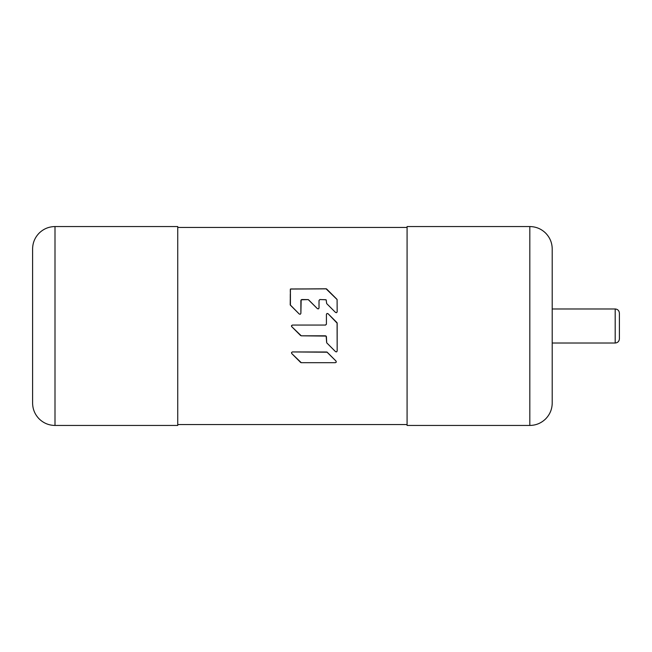 <?xml version="1.0" encoding="UTF-8"?>
<svg xmlns="http://www.w3.org/2000/svg" width="652" height="652" viewBox="0 0 652 652"><rect width="100%" height="100%" fill="white"/><g stroke="black" fill="none" stroke-linecap="round" stroke-linejoin="round"><path stroke-width="0.49" stroke-dasharray="3.26 2.44" d="M552.211 248.958L552.211 403.042M552.211 326L552.211 343.025L552.211 326M407.076 425.446L407.076 226.554M619.4 338.812L619.4 313.188M336.285 361.982A0.937 0.937 0 0 1 336.245 362.113A0.937 0.937 0 0 0 336.041 361.078A0.937 0.937 0 0 1 336.188 361.281M335.495 362.675A0.937 0.937 0 0 1 335.373 362.683A0.937 0.937 0 0 0 336.245 362.104M336.245 361.379A0.937 0.937 0 0 1 336.31 361.787M407.076 326L407.076 227.45L407.076 326M177.735 226.554L177.735 425.446M336.644 351.852A0.937 0.937 0 0 1 336.587 351.876A0.937 0.937 0 0 0 337.165 351.012L337.165 323.205A0.937 0.937 0 0 0 337.092 322.846A0.937 0.937 0 0 1 337.165 323.205L337.165 351.012A0.937 0.937 0 0 1 337.133 351.265M336.587 351.876A0.937 0.937 0 0 1 335.56 351.672A0.937 0.937 0 0 0 336.587 351.876M326.416 336.75L326.416 342.137L326.416 336.75A0.937 0.937 0 0 0 326.098 336.049M326.204 336.155A0.937 0.937 0 0 0 325.478 335.813L325.478 335.813A0.937 0.937 0 0 1 325.503 335.813M301.273 335.813L325.478 335.813L301.273 335.813A0.937 0.937 0 0 1 300.605 335.535L300.605 335.535A0.937 0.937 0 0 0 301.273 335.813M291.46 326A0.937 0.937 0 0 1 292.406 325.063A0.937 0.937 0 0 0 291.737 326.668A0.937 0.937 0 0 1 291.493 326.244M325.478 325.063L292.406 325.063L325.478 325.063A0.937 0.937 0 0 0 326.139 324.786L326.139 324.786A0.937 0.937 0 0 0 326.416 324.117L326.416 314.337A0.937 0.937 0 0 1 326.448 314.085M326.774 313.604A0.937 0.937 0 0 1 328.021 313.677A0.937 0.937 0 0 0 326.416 314.337L326.416 324.117M336.888 322.544A0.937 0.937 0 0 1 337.092 322.846A0.937 0.937 0 0 0 336.888 322.544L328.021 313.677M336.791 312.561A0.937 0.937 0 0 1 336.611 312.667A0.937 0.937 0 0 0 337.165 311.811L337.165 299.92L337.165 311.811A0.937 0.937 0 0 1 337.133 312.063M336.562 312.683A0.937 0.937 0 0 1 335.56 312.471L326.693 303.604A0.937 0.937 0 0 1 326.611 303.514M326.546 303.408A0.937 0.937 0 0 1 326.489 303.294A0.937 0.937 0 0 0 326.693 303.604L335.56 312.471A0.937 0.937 0 0 0 336.587 312.675M326.416 300.466L326.416 302.935L326.416 300.466A0.937 0.937 0 0 0 325.478 299.529A0.937 0.937 0 0 1 326.416 300.466M319.969 299.529L325.478 299.529L319.969 299.529A0.937 0.937 0 0 0 319.024 300.466A0.937 0.937 0 0 1 319.969 299.529M318.958 308.363A0.937 0.937 0 0 1 318.445 308.877A0.937 0.937 0 0 0 319.024 308.005L319.024 300.466L319.024 308.005A0.937 0.937 0 0 1 318.991 308.266M317.589 308.803A0.937 0.937 0 0 1 317.418 308.673L308.551 299.806L317.418 308.673A0.937 0.937 0 0 0 318.445 308.877M308.249 299.602A0.937 0.937 0 0 0 307.883 299.529L307.883 299.529A0.937 0.937 0 0 1 308.551 299.806M301.159 299.806A0.937 0.937 0 0 0 300.882 300.466A0.937 0.937 0 0 1 301.159 299.806L301.159 299.806A0.937 0.937 0 0 0 301.159 299.806A0.937 0.937 0 0 1 301.827 299.529L307.883 299.529L301.827 299.529A0.937 0.937 0 0 0 301.167 299.798M300.531 314.117A0.937 0.937 0 0 1 300.303 314.248A0.937 0.937 0 0 0 300.882 313.384L300.882 300.466L300.882 313.384A0.937 0.937 0 0 1 300.849 313.636M290.262 304.981A0.937 0.937 0 0 1 290.205 304.875A0.937 0.937 0 0 0 290.409 305.177L299.276 314.044A0.937 0.937 0 0 0 300.303 314.248A0.937 0.937 0 0 1 299.276 314.044L290.409 305.177A0.937 0.937 0 0 1 290.327 305.087M290.287 289.203A0.937 0.937 0 0 1 290.409 289.048A0.937 0.937 0 0 0 290.132 289.716L290.132 304.508L290.132 289.716A0.937 0.937 0 0 1 290.156 289.521M290.89 288.795A0.937 0.937 0 0 1 291.077 288.779A0.937 0.937 0 0 0 290.409 289.048A0.937 0.937 0 0 1 290.564 288.926M326.024 288.779L291.077 288.779L326.024 288.779A0.937 0.937 0 0 1 326.693 289.048L336.888 299.252A0.937 0.937 0 0 1 337.092 299.553M291.713 352.243A0.937 0.937 0 0 1 292.406 351.933A0.937 0.937 0 0 0 291.737 353.539A0.937 0.937 0 0 1 291.648 353.433M326.75 351.966A0.937 0.937 0 0 1 326.864 352.007A0.937 0.937 0 0 0 326.505 351.933L292.406 351.933L326.505 351.933A0.937 0.937 0 0 1 326.603 351.941M327.174 352.21L336.041 361.078L327.174 352.21A0.937 0.937 0 0 0 326.864 352.007A0.937 0.937 0 0 1 326.888 352.015M301.273 362.683L335.373 362.683L301.273 362.683A0.937 0.937 0 0 1 300.605 362.414L291.737 353.539M32.6 403.042L32.6 248.958M291.737 326.668L300.605 335.535M326.693 342.805L335.56 351.672M529.815 226.554L529.815 425.446M615.186 343.025L615.186 308.975M54.996 425.446L54.996 226.554"/><path stroke-width="0.98" d="M529.815 425.446C535.96 425.348 541.241 423.164 545.651 418.886C549.929 414.468 552.122 409.195 552.211 403.042L552.211 248.958C552.122 242.805 549.929 237.532 545.651 233.114C541.241 228.836 535.96 226.651 529.815 226.554L529.815 425.446L407.076 425.446L407.076 226.554L529.815 226.554M619.4 326L619.4 338.812C619.147 341.371 617.746 342.773 615.186 343.025L615.186 308.975C617.746 309.227 619.147 310.629 619.4 313.188L619.4 326M301.151 362.675A0.937 0.937 0 0 0 301.273 362.683L291.737 353.539L291.534 352.52L292.406 351.933L326.864 352.007L336.041 361.078L336.245 362.104L335.373 362.683L301.273 362.683L335.373 362.683L336.245 362.104A0.937 0.937 0 0 1 336.082 362.365M300.605 335.535L291.737 326.668L301.273 335.813L291.737 326.668L291.534 325.641L292.406 325.063L325.478 325.063L326.416 324.117L326.416 314.337L326.994 313.473L328.021 313.677L337.092 322.846L337.165 351.012L336.587 351.876L335.56 351.672L326.693 342.805L326.139 336.082L301.273 335.813L325.478 335.813L326.416 336.75A0.937 0.937 0 0 0 326.399 336.562M327.076 352.129A0.937 0.937 0 0 1 327.174 352.21L292.406 351.933L291.534 352.52L291.737 353.539L300.605 362.414L291.737 353.539M325.666 325.038A0.937 0.937 0 0 1 325.478 325.063L292.406 325.063L291.46 326A0.937 0.937 0 0 0 291.493 326.244M308.551 299.806L308.249 299.602A0.937 0.937 0 0 1 308.551 299.806L317.418 308.673L318.445 308.877L317.418 308.673L308.249 299.602L301.827 299.529L300.882 300.466L300.882 313.384L300.303 314.248L299.276 314.044L290.205 304.875L290.409 289.048L326.383 288.844L337.092 299.553L337.165 311.811L336.587 312.675L335.56 312.471L326.693 303.604L326.139 299.806L319.969 299.529L326.139 299.806L326.693 303.604L335.56 312.471L336.587 312.675A0.937 0.937 0 0 1 336.562 312.683M319.969 299.529L319.024 300.466L319.024 308.005L318.445 308.877L319.024 308.005L319.024 300.466L319.969 299.529M301.167 299.798A0.937 0.937 0 0 0 301.159 299.798L308.249 299.602M326.147 288.787A0.937 0.937 0 0 0 326.024 288.779L290.409 289.048L290.409 305.177L299.276 314.044L300.303 314.248L300.882 313.384L301.159 299.806M326.399 324.313A0.937 0.937 0 0 0 326.416 324.117L326.416 314.337L326.994 313.473L328.021 313.677L337.165 323.205L337.165 351.012L336.587 351.876L335.56 351.672L326.693 342.805L326.416 336.75M326.603 288.966A0.937 0.937 0 0 1 326.693 289.048L336.888 299.252A0.937 0.937 0 0 1 336.97 299.341M337.043 299.447A0.937 0.937 0 0 1 337.092 299.545L337.165 311.811L336.587 312.675A0.937 0.937 0 0 1 336.587 312.675M300.702 362.496A0.937 0.937 0 0 1 300.605 362.414L301.273 362.683M177.735 425.446L177.735 226.554L54.996 226.554L54.996 425.446L177.735 425.446M54.996 226.554C48.851 226.651 43.57 228.836 39.161 233.114C34.874 237.532 32.69 242.805 32.6 248.958L32.6 403.042C32.69 409.195 34.874 414.468 39.161 418.886C43.57 423.164 48.851 425.348 54.996 425.446M325.478 325.063L326.416 324.117M291.737 326.668L291.46 326M335.56 351.672L326.693 342.805M328.021 313.677L336.888 322.544M326.024 288.779L337.092 299.553M327.174 352.21L336.041 361.078L336.245 362.104M552.211 343.025L615.186 343.025M552.211 308.975L615.186 308.975M407.076 424.55L177.735 424.55M407.076 227.45L177.735 227.45"/></g></svg>
